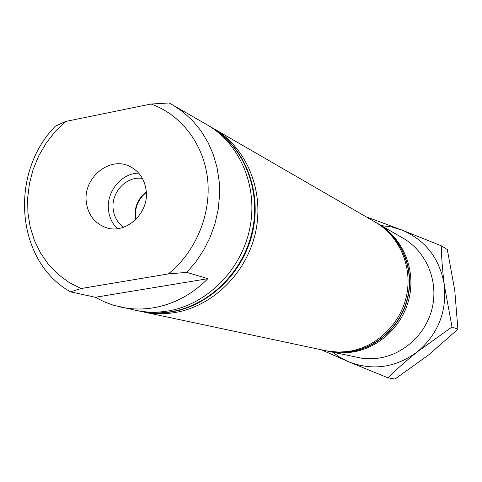 <?xml version="1.0" encoding="UTF-8"?>
<svg xmlns="http://www.w3.org/2000/svg" width="482" height="482" viewBox="0 0 482 482"><rect width="100%" height="100%" fill="white"/><g stroke="black" fill="none" stroke-linecap="round" stroke-linejoin="round"><path stroke-width="0.72" d="M86.284 201.801C87.965 214.617 94.418 223.172 105.648 227.474C125.41 234.975 149.275 213.466 146.173 190.667C144.624 179.021 138.979 170.845 129.23 166.139C109.143 156.288 83.157 178.063 86.284 201.801M138.726 173.128C121.524 173.134 106.287 191.673 108.462 209.766C109.275 217.334 112.246 223.63 117.379 228.655M142.461 178.473C126.911 175.581 111.029 192.149 113.156 208.911C114.077 216.834 117.602 222.925 123.735 227.185M146.269 191.902C138.226 198.241 134.502 206.567 135.111 216.882L135.562 219.768M329.182 351.468L361.783 358.228L370.899 358.759L378.527 358.144C404.543 354.481 427.233 332.797 432.625 306.094C438.084 279.403 425.612 251.152 403.133 238.216L378.256 223.829C402.163 237.578 415.418 267.781 409.537 296.37C403.735 324.97 379.491 348.227 351.788 352.185L340.413 352.83L328.393 351.294M208.604 125.694L210.08 126.531C243.115 145.492 261.232 188.703 252.429 230.191C243.747 271.691 209.194 305.757 170.526 311.8C159.879 313.469 149.414 313.216 139.141 311.047L137.484 310.679M210.375 126.7L210.664 126.868C243.669 145.817 261.768 188.98 252.984 230.42C244.308 271.878 209.791 305.907 171.158 311.938C160.518 313.607 150.071 313.354 139.804 311.191L139.473 311.119M212.11 127.724L213.574 128.549C246.429 147.414 264.449 190.354 255.713 231.571C247.091 272.806 212.749 306.642 174.297 312.637C163.711 314.294 153.306 314.041 143.088 311.89L141.455 311.523M213.574 128.549L375.147 222.027C399.235 235.879 412.58 266.329 406.651 295.153C400.795 323.994 376.358 347.444 348.444 351.444L338.617 352.125L327.266 351.041L143.088 311.89M376.707 222.931L376.846 223.015C400.837 236.807 414.134 267.124 408.23 295.821C402.41 324.531 378.075 347.871 350.269 351.848L338.858 352.499L327.435 351.095M375.852 222.443L376.569 222.847C400.572 236.656 413.875 266.992 407.971 295.707C402.139 324.44 377.792 347.805 349.968 351.782L338.551 352.426L326.477 350.89M150.993 104.028L169.17 102.961L207.133 124.826C240.325 143.877 258.515 187.311 249.664 229.022C240.928 270.751 206.194 305.01 167.344 311.089C156.644 312.77 146.136 312.517 135.816 310.342L113.156 305.154L104.016 301.726L95.346 297.274L70.505 291.827C15.834 261.557 8.809 173.231 55.43 126.121L65.672 121.446L55.237 131.502L46.224 143.009L38.819 155.716L33.18 169.339L29.432 183.576L27.655 198.126L27.902 212.664L30.161 226.877L34.409 240.44L40.554 253.05L48.477 264.419L58.015 274.276L68.956 282.386L81.072 288.537L168.302 273.921C195.722 252.014 211.381 214.333 207.615 179.232C203.802 144.13 181.124 114.577 150.993 104.028L65.672 121.446M172.514 104.799L183.07 111.975L192.589 120.681L200.898 130.779L207.832 142.1L213.261 154.445L217.069 167.603L219.177 181.34L219.551 195.403L218.165 209.531L215.044 223.479L210.242 236.975L203.844 249.778L195.975 261.654L186.781 272.378L207.899 278.686C192.035 294.616 173.707 304.353 152.927 307.877C141.997 309.607 131.267 309.354 120.735 307.13M126.459 109.034L139.443 106.383M168.302 273.921L186.781 272.378M70.505 291.827L81.072 288.537M377.551 223.425L378.256 223.829M135.942 219.388C134.279 208.441 137.738 199.458 146.299 192.439M95.346 297.274L207.899 278.686M457.9 329.218L428.661 354.879L394.999 379.039L387.92 377.804C396.144 369.646 405.946 360.994 417.322 351.848L452.002 326.983L457.9 329.218L454.755 290.321L447.314 249.574L441.259 245.79L401.699 229.95L367.941 217.448M452.002 326.983L444.32 285.049C442.506 270.613 441.488 257.527 441.259 245.79M321.494 349.836L348.474 361.729L387.92 377.804M381.316 225.594L391.673 226.968L401.699 229.95C425.576 240.12 439.783 258.485 444.32 285.049C446.904 312.023 437.903 334.285 417.322 351.848C395.62 367.76 372.676 371.056 348.474 361.729L340.22 357.524L332.64 352.203M139.804 311.191L139.141 311.047M327.591 351.131L327.272 351.065M210.664 126.868L210.08 126.531"/></g></svg>
